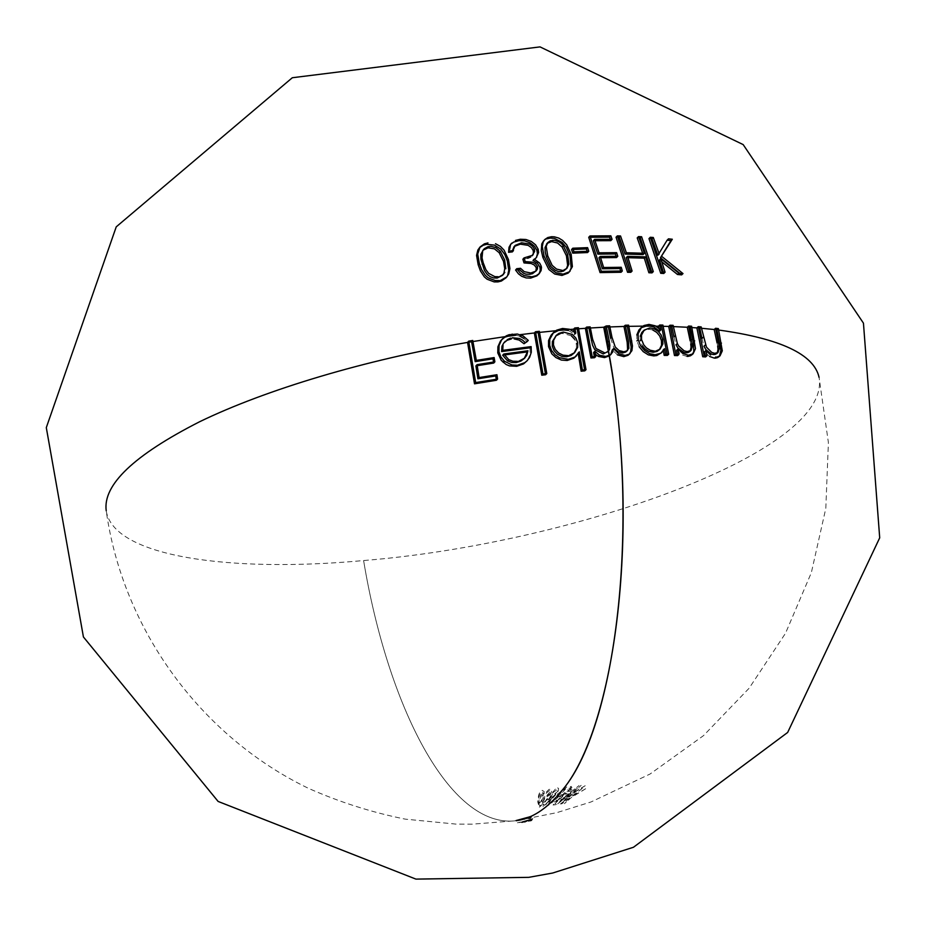 <?xml version="1.0" encoding="UTF-8"?>
<svg xmlns="http://www.w3.org/2000/svg" width="926" height="926" viewBox="0 0 926 926"><rect width="100%" height="100%" fill="white"/><g stroke="black" fill="none" stroke-linecap="round" stroke-linejoin="round"><path stroke-width="0.69" stroke-dasharray="4.63 3.47" d="M560.427 795.874L558.123 796.198L556.92 797.749L559.107 797.448L560.427 795.874L559.767 797.355L561.121 795.781L560.427 795.874M524.093 822.01L532.739 818.653L524.093 822.01M557.545 787.922L558.54 788.327L558.598 789.45L555.913 794.485L550.646 800.562L546.734 803.027L552.336 792.668L555.473 789.021L557.545 787.922M542.266 790.329L544.21 791.626L544.106 795.075L541.525 801.522L538.457 804.451L537.647 801.58L538.7 794.867L539.985 791.996L542.266 790.329M559.848 792.864L558.528 794.439C547.579 807.159 536.154 815.32 524.266 818.92L532.207 815.794L522.414 819.325L532.207 815.794L524.197 819.498L532.207 815.794L530.204 818.005L531.142 817.832L528.734 818.723L530.656 818.387L532.207 815.794L527.97 818.596L530.262 817.785L532.265 815.725L520.609 820.054L526.593 818.688L532.334 815.713L522.773 819.348L516.291 820.702C449.272 829.337 387.462 704.64 363.605 560.543C571.446 543.886 832.416 452.062 819.059 377.322L828.4 442.547L825.807 508.386L811.35 572.662L785.514 633.268L749.146 688.203L703.482 735.649L650.052 774.032L591.019 801.962L556.781 812.658L516.291 820.702C449.272 829.337 387.462 704.64 363.605 560.543C231.153 572.835 113.25 557.07 106.212 510.724C122.799 629.356 200.548 736.101 308.335 788.281C339.541 802.124 371.847 812.403 405.264 819.14L455.777 824.082L472.376 824.163L516.291 820.702M543.701 802.529L546.271 800.11L546.467 798.791L545.541 798.501L546.224 797.101L548.724 795.689L550.681 792.32L550.183 790.781L548.956 790.827L545.252 794.161L546.305 792.124L548.91 789.45L551.155 789.218L551.792 790.873L550.692 794.022L544.615 802.738L542.497 803.629L542.833 800.944L543.701 802.529M718.68 330.038L716.921 329.83M715.937 329.714L714.189 329.517L715.937 329.714M701.457 328.267L699.755 328.128M698.574 328.035L696.884 327.908L698.574 328.035M691.896 327.549L690.229 327.434M688.932 327.353L687.277 327.26L688.932 327.353M673.399 326.6L671.778 326.542M670.308 326.496L668.699 326.438L670.308 326.496M663.178 326.299L661.581 326.265M660.018 326.241L658.432 326.218L660.018 326.241M656.002 326.183L651.557 326.137M644.16 326.137L642.91 326.137M628.847 326.334L627.319 326.369M625.478 326.415L623.962 326.45L625.478 326.415M609.898 326.947L608.405 327.017M606.426 327.11L604.944 327.179L606.426 327.11M558.332 794.682L556.005 797.309M467.561 342.423L468.903 342.192L467.561 342.423M471.6 341.74L472.954 341.52M504.82 336.694L506.453 336.474M519.891 336.219L515.782 335.235L520.18 334.668M534.348 332.966L535.737 332.816L534.348 332.966M538.133 332.55L539.534 332.388M555.727 330.732L557.244 330.594M565.682 329.83L570.103 329.459M573.553 329.181L575 329.066L573.553 329.181M577.176 328.904L578.623 328.788M585.359 328.313L586.818 328.221L585.359 328.313M588.913 328.082L590.383 327.989M556.294 801.592L573.078 786.255L565.531 794.23L569.004 793.825L579.039 785.572L559.698 801.187L567.059 795.411L563.784 795.781L556.294 801.592M515.782 820.286L532.207 815.794L515.782 820.286M523.908 818.225L532.207 815.794L523.908 818.225M518.282 820.019L532.404 815.713L518.282 820.019M517.784 820.077L532.207 815.794L517.784 820.077M524.822 818.144L532.207 815.794L524.822 818.144M552.533 802.066L566.446 787.077L571.504 786.44L569.86 788.223L565.809 788.732L560.346 794.878L563.679 794.462L562.024 796.001L558.876 796.406L554.466 800.677L557.058 800.342L555.403 801.696L552.533 802.066M560.924 801.059L581.192 785.352L571.979 793.455L586.69 784.831L570.902 794.485L563.899 800.758L569.166 795.561L560.924 801.059M496.267 379.266L496.417 380.273M477.214 365.689L475.895 365.909M493.535 362.043L493.708 363.073M531.825 820.424L532.739 818.653L531.084 821.223L529.174 821.57L531.825 820.424M523.885 338.43L527.102 341.625M501.487 339.819L502.1 339.205M529.938 347.829L530.112 353.443L528.376 358.686L525.922 361.962M504.381 354.971L502.668 355.214M530.644 820.61L529.035 821.223L530.644 820.61M532.045 819.383L528.457 821.431L532.045 819.383M529.429 817.785L528.549 818.376L529.429 817.785M545.414 373.734L545.564 374.764M524.672 822.334L532.739 818.653L524.672 822.334M584.595 369.821L584.757 370.875M568.356 330.478L574.583 334.24L574.051 331.612M552.301 333.788L552.915 333.21M578.241 353.732L575.359 356.892M573.425 353.825L574.039 353.176M576.435 348.523L576.435 343.835L574.71 339.356M571.354 335.779L562.175 333.279M555.762 335.941L555.137 336.532M529.093 820.471L531.952 819.128L529.093 820.471M526.292 821.559L521.118 822.878L532.786 818.619L526.292 821.559M532.855 818.584L518.838 822.855L532.739 818.653L524.799 821.767L532.739 818.653L521.106 822.404L532.855 818.607M527.936 817.901L531.397 816.269L527.936 817.901M594.342 356.637L594.527 357.714M595.383 354.288L593.612 352.493M617.399 354.843L612.271 349.866M629.344 354.091L628.742 354.727M626.242 351.602L626.844 350.942M610.709 338.372L613.938 348.153M607.051 352.436L607.63 351.799M608.278 350.676L608.602 346.428M667.137 354.23L667.357 355.422M659.497 331.184L658.849 328.117M639.148 346.741L636.949 340.861L636.81 334.98M640.364 328.336L641.023 327.769M661.268 352.933L660.632 353.57M663.363 350.804L663.201 349.912M658.756 350.294L659.405 349.646M652.784 329.992L648.594 329.158L642.841 331.346M640.225 336.277L640.248 340.768L642.331 345.838M524.857 818.318L530.818 816.338L524.857 818.318M677.334 354.392L677.566 355.607M687.069 356.429L681.524 354.739L676.582 350.283M690.738 344.032L690.125 340.733M673.978 336.925L676.003 344.738M527.473 820.448L519.139 822.624L527.473 820.448M524.637 821.177L532.739 818.653L524.637 821.177M705.334 355.63L705.566 356.938M709.571 356.452L705.67 353.003M717.662 346.127L717.048 342.863M701.966 338.418L703.968 346.185M526.755 820.517L517.414 822.797L526.755 820.517M523.641 821.269L532.739 818.653L523.641 821.269M478.95 248.33L479.575 247.647M507.795 274.767L505.978 277.823M483.036 250.194L482.388 250.888M539.962 806.164L538.99 804.671L540.09 798.432L541.409 795.839L543.168 794.936L544.141 796.36L543.631 799.786L539.962 806.164M543.261 793.327L540.877 794.867L539.464 797.876L538.342 804.659L539.106 807.391L541.86 804.995L544.465 799.312L544.951 794.658L543.261 793.327M538.92 803.282L540.61 801.985L542.659 797.68L543.435 793.617L542.59 791.973L540.657 792.806L539.279 795.665L538.33 800.955L538.92 803.282M515.574 270.033L517.437 269.825M536.004 257.891L535.483 258.551M534.672 259.349L533.017 260.472M512.414 250.668L512.333 251.907M514.81 245.841L514.046 246.733L514.81 245.841M522.889 259.245L527.658 258.285M535.344 271.816L535.841 271.168M544.546 805.423L543.493 803.895L543.122 806.569L545.217 805.689L551.34 797.031L552.463 793.906L551.861 792.262L549.234 792.714L546.722 795.631L545.946 797.17L546.734 797.043L548.447 794.612L550.299 793.732L551.34 795.341L549.407 798.64L546.884 800.087L546.201 801.488L547.104 801.754L547.023 802.819L544.546 805.423M543.562 240.945L546.641 238.873M569.455 271.712L568.9 272.371M565.89 269.408L566.423 268.725M548.921 804.752L548.991 803.039L553.239 796.314L557.591 792.691L557.718 794.265L555.565 797.946L548.921 804.752M558.39 790.954L553.933 794.381L547.324 805.967L551.225 803.525L556.503 797.494L559.211 792.494L558.39 790.954M547.972 801.847L554.269 795.885L556.989 791.533L557.058 789.704L553.273 792.378L547.972 801.847M587.13 251.293L587.547 252.566M571.573 249.545L573.194 249.476M620.675 271.005L621.057 272.279M600.627 257.717L598.983 257.752M616.103 256.271L616.531 257.578M595.024 240.725L593.323 240.748M610.338 239.313L610.813 240.656M588.728 237.311L590.429 237.276M572.036 789.496L567.013 790.133L553.077 805.018L555.924 804.648L557.591 803.305L555.01 803.641L559.431 799.393L562.557 798.988L564.2 797.46L560.901 797.876L566.376 791.776L570.381 791.267L572.036 789.496M630.421 271.029L630.803 272.325M627.967 257.694L626.254 257.659M651.58 271.526L651.997 272.881M637.215 237.924L639.056 238.017M643.107 254.592L642.644 253.203M616.045 237.241L617.816 237.276M574.375 789.207L556.827 804.532L564.293 798.779L567.545 798.397L560.195 804.138L579.514 788.628L569.49 796.823L566.052 797.228L574.375 789.207M663.329 272.094L663.757 273.494M661.835 261.85L659.462 260.009M679.742 273.286L681.64 274.872M657.865 255.252L659.023 253.4M648.976 238.619L650.851 238.758M582.385 788.327L561.422 804L569.64 798.548L564.374 803.699L571.377 797.483L587.107 787.876L572.453 796.453L582.385 788.327"/><path stroke-width="1.39" d="M578.623 328.788L585.359 328.313L586.586 327.098L592.212 356.788L595.777 356.533L594.862 351.301L599.608 355.26L605.789 356.417L610.465 354.762L612.63 352.123L613.544 348.685L618.672 353.663L625.085 355.457L629.298 354.137L631.937 350.618L632.458 345.884L628.592 325.153L625.235 325.246L628.441 341.092L628.881 348.234L626.971 350.861L623.846 351.799L619.089 350.584L615.234 347.007L611.959 337.18L609.655 325.802L606.194 325.964L603.706 327.237C643.628 508.2 618.012 730.672 559.848 792.864M819.059 377.322C813.954 354.357 780.491 338.592 718.68 330.038M715.867 356.95L714.432 358.154L720.058 355.781L722.303 350.827L718.356 328.591L715.937 329.714L716.921 329.83L720.856 350.248L719.514 356.035M716.921 329.83L718.356 328.591L715.613 328.279L714.189 329.517L701.457 328.267M717.048 342.863L718.483 341.636L717.048 342.863L714.189 329.517L715.613 328.279L719.467 348.153L718.009 352.517L714.71 353.315L711.747 352.412L706.457 347.146L701.156 326.901L698.574 328.035L699.755 328.128L701.966 338.418L703.366 337.214L701.966 338.418M699.755 328.128L701.156 326.901L698.273 326.681L696.884 327.908L698.273 326.681L704.096 355.549L702.695 356.741L696.884 327.908L691.896 327.549M677.566 355.607L678.92 354.426L677.566 355.607L674.475 355.538L675.83 354.357L674.475 355.538L668.699 326.438L670.03 325.223L675.83 354.357L678.92 354.426L677.936 349.102L682.879 353.558L688.446 355.248L693.088 353.778L695.484 348.651L691.595 326.218L690.229 327.434L688.932 327.353L690.229 327.434L693.308 342.064L693.817 351.475L692.498 354.137L690.553 355.746L687.879 356.417M690.229 327.434L691.595 326.218L688.643 326.033L687.277 327.26L673.399 326.6M690.125 340.733L691.502 339.529L690.125 340.733L687.277 327.26L688.643 326.033L692.451 346.116L691.028 350.445L687.254 351.602L684.152 350.85L678.642 345.977L677.357 343.546L673.121 325.327L671.778 326.542L670.308 326.496L671.778 326.542L673.978 336.925L675.32 335.721L673.978 336.925M671.778 326.542L673.121 325.327L670.03 325.223L668.699 326.438L663.178 326.299M667.357 355.422L668.688 354.241L667.357 355.422L664.197 355.399L665.539 354.218L668.688 354.241L662.9 325.061L661.581 326.265L660.018 326.241L661.581 326.265L667.137 354.23M661.581 326.265L662.9 325.061L659.752 325.003L658.432 326.218L656.002 326.183M651.557 326.137L644.16 326.137M642.91 326.137L628.847 326.334M627.319 326.369L628.592 325.153L627.319 326.369L625.478 326.415L627.319 326.369L631.173 347.065L630.664 351.787L629.344 354.091M626.844 350.942L627.596 349.438L627.168 342.273L628.441 341.092L627.168 342.273L623.962 326.45L625.235 325.246L623.962 326.45L609.898 326.947M608.405 327.017L609.655 325.802L608.405 327.017L606.426 327.11L608.405 327.017L610.709 338.372L611.959 337.18L610.709 338.372M590.383 327.989L603.706 327.237L609.146 355.561M612.271 349.866L613.544 348.685L612.271 349.866L610.871 354.195L609.204 355.943C641.938 534.464 613.845 736.934 558.332 794.682M556.005 797.309C543.284 811.049 530.042 818.85 516.291 820.702M106.212 510.724C102.786 484.865 133.923 455.21 199.611 421.747C265.612 389.742 365.527 359.67 467.561 342.423L468.695 341.138L475.663 382.588L474.506 383.827L467.561 342.423L468.695 341.138L472.746 340.467L471.6 341.74L475.188 361.649L492.991 358.813L493.535 362.043M471.6 341.74L468.903 342.192L471.6 341.74L472.746 340.467L476.334 360.399L475.188 361.649L476.334 360.399L494.148 357.575L492.991 358.813L494.148 357.575L494.866 361.834L493.708 363.073L477.214 365.689M472.954 341.52L504.82 336.694M506.453 336.474L515.782 335.235L511.002 335.328L512.159 334.078L511.002 335.328L504.971 337.157L502.1 339.205M520.18 334.668L534.348 332.966L535.529 331.74L542.972 374.011L541.768 375.204L534.348 332.966L535.529 331.74L539.314 331.311L538.133 332.55L545.414 373.734M538.133 332.55L535.737 332.816L538.133 332.55L539.314 331.311L546.78 373.572L545.564 374.764L541.768 375.204L542.972 374.011L546.78 373.572L545.564 374.764M539.534 332.388L555.727 330.732M557.244 330.594L565.682 329.83M570.103 329.459L573.553 329.181L574.78 327.966L573.553 329.181L574.051 331.612M584.757 370.875L586.008 369.705L584.757 370.875L581.134 371.187L582.373 370.006L586.008 369.705L578.391 327.688L577.176 328.904L575 329.066L577.176 328.904L584.595 369.821M588.913 328.082L586.818 328.221L588.913 328.082L592.571 345.19L594.781 349.692L603.277 353.952L608.313 351.255L603.277 353.952L604.539 352.76L596.02 348.5L592.617 339.217L591.378 340.421L592.617 339.217L590.151 326.866L588.913 328.082L590.151 326.866L586.586 327.098L585.359 328.313L590.962 357.968L592.212 356.788L590.962 357.968L594.527 357.714L595.777 356.533L594.527 357.714M496.417 380.273L474.506 383.827L475.663 382.588L497.586 379.058L496.417 380.273L497.586 379.058L496.938 374.717L495.757 375.944L496.267 379.266M477.92 378.792L495.757 375.944L496.938 374.717L479.089 377.565L477.92 378.792L479.089 377.565L477.052 364.659L475.895 365.909L477.92 378.792M475.895 365.909L477.052 364.659L494.866 361.834L493.708 363.073M512.379 337.77L511.21 339.009L512.379 337.77L519.393 338.453L522.542 340.131L525.192 342.516L524.012 343.743L519.208 340.085L514.138 338.904M527.102 341.625L524.012 343.743L528.283 340.398L527.102 341.625L528.283 340.398L523.086 335.918L517.321 334.031L509.069 334.726L506.175 335.883L501.556 339.935L499.068 345.479L498.94 351.625L497.771 352.875L497.91 346.752L500.387 341.196L502.656 338.569M519.891 336.219L523.885 338.43M517.842 365.11L524.729 362.691L527.102 360.758L523.549 363.906L516.662 366.314L517.842 365.11L516.662 366.314L509.497 365.897L506.152 364.508L501.232 360.364L497.771 352.875L498.94 351.625L500.804 356.834L504.392 361.175L503.223 362.402L504.392 361.175L511.893 364.971L516.754 365.214M527.102 360.758L529.568 357.471L528.376 358.686L529.568 357.471L531.304 352.204L531.13 346.602L529.938 347.829L531.13 346.602L502.772 350.352L501.603 351.591L529.938 347.829M511.21 339.009L507.101 340.27L503.79 342.956L501.985 346.162L501.603 351.591L502.772 350.352L503.015 345.329M507.193 339.657L510.654 338.106M502.668 355.214L507.541 360.851L508.721 359.624L503.837 353.987L502.668 355.214L503.837 353.987L527.947 350.757L526.767 351.973L504.381 354.971M507.541 360.851L511.765 362.471L516.245 362.552L517.426 361.337L512.958 361.244L508.721 359.624L507.541 360.851M516.245 362.552L520.921 361.059L524.174 358.582L527.947 350.757L526.697 355.445L524.486 358.2L516.245 362.552M577.176 328.904L578.391 327.688L574.78 327.966L575.798 333.024L574.583 334.24L575.798 333.024L569.559 329.262L562.522 328.475L561.318 329.691L568.356 330.478M548.528 346.602L548.562 340.525L551.086 335.2L553.505 332.573L549.766 339.286L549.72 345.386L548.528 346.602L549.72 345.386L551.572 350.514L555.149 354.843L559.489 357.737L568.379 359.311L567.163 360.492L561.387 360.064L555.924 357.575L551.838 353.871L548.528 346.602M552.915 333.21L562.522 328.475L556.734 330.131L553.505 332.573M576.585 355.711L573.726 358.235L567.163 360.492L568.379 359.311L574.953 357.054L579.34 351.868L578.113 353.061L579.34 351.868L582.373 370.006L581.134 371.187L578.241 353.732M556.329 335.316L552.394 341.52L552.266 346.174L554.061 350.63L557.417 354.218L561.816 356.36L566.585 356.776L571.053 355.526L574.652 352.632L566.585 356.776L567.8 355.584L563.066 355.167L558.656 353.037L555.276 349.438L553.459 344.958L553.598 340.317L556.329 335.316L558.957 333.348L563.378 332.064L572.546 334.552L575.914 338.129L577.662 342.632L577.662 347.319L574.652 352.632M574.039 353.176L576.435 348.523M576.435 343.835L577.662 342.632L576.435 343.835M574.71 339.356L571.354 335.779M562.175 333.279L563.378 332.064L555.762 335.941M552.266 346.174L553.459 344.958L552.266 346.174M593.612 352.493L594.862 351.301L593.612 352.493L594.342 356.637M609.204 355.943L604.539 357.598L605.789 356.417L604.539 357.598L598.358 356.441L599.608 355.26L598.358 356.441L595.383 354.288M630.027 353.547L628.025 355.295L623.811 356.626L625.085 355.457L623.811 356.626L617.399 354.843M631.798 340.976L630.513 342.169L631.798 340.976M613.938 348.153L617.792 351.753L622.561 352.98L623.846 351.799L622.561 352.98L625.687 352.042L627.527 350.422M608.602 346.428L604.944 327.179L606.194 325.964L609.181 340.872L607.931 342.064L609.181 340.872L609.852 345.248L609.528 349.496L608.313 351.255M607.63 351.799L608.278 350.676M658.849 328.117L658.432 326.218L659.752 325.003L660.817 329.98L659.497 331.184L660.817 329.98L655.238 325.802L649.022 324.413L647.714 325.628L653.93 327.005L659.497 331.184M636.81 334.98L638.882 330.05L641.649 327.133L638.107 333.765L638.245 339.668L636.949 340.861L638.245 339.668L640.445 345.548L644.496 350.422L649.612 353.674L655.087 354.739L653.768 355.908L648.316 354.866L643.211 351.614L639.148 346.741M641.023 327.769L647.714 325.628L649.022 324.413L643.987 325.512L641.649 327.133M661.963 352.389L656.777 355.549L653.768 355.908L655.087 354.739L660.794 353.257L664.532 348.732L661.268 352.933M663.201 349.912L664.532 348.732L665.539 354.218L664.197 355.399L663.363 350.804M642.331 345.838L645.028 348.998L648.952 351.44L653.154 352.262L657.032 351.44L660.088 349.114L653.154 352.262L654.474 351.081L650.295 350.271L646.36 347.84L643.802 344.912L641.544 339.576L641.521 335.096L644.137 330.142L649.89 327.954L654.069 328.776L658.016 331.149L661.083 334.899L662.75 339.414L662.889 343.928L660.088 349.114M659.405 349.646L661.558 345.132L661.419 340.606L662.75 339.414L661.419 340.606L659.775 336.115L656.719 332.376L652.784 329.992M648.594 329.158L649.89 327.954L648.594 329.158M644.137 330.142L641.811 332.503L640.225 336.277M640.248 340.768L641.544 339.576L640.248 340.768M676.582 350.283L677.936 349.102L676.582 350.283L677.334 354.392M688.446 355.248L687.069 356.429L688.446 355.248M694.697 340.861L693.308 342.064L694.697 340.861M690.125 351.081L691.074 347.319L692.451 346.116L691.074 347.319L690.738 344.032M676.003 344.738L677.357 343.546L676.003 344.738L677.936 348.06L683.747 352.412L685.888 352.794L687.254 351.602L685.888 352.794L687.949 352.586L689.696 351.591M705.566 356.938L702.695 356.741L704.096 355.549L706.978 355.746L705.566 356.938L706.978 355.746L706.006 350.468L704.593 351.66L705.334 355.63M714.432 358.154L709.571 356.452M704.593 351.66L706.006 350.468L710.601 355.005M717.8 357.552L715.347 358.165M721.458 343.095L720.011 344.31L721.458 343.095M717.21 353.003L718.032 349.368L719.467 348.153L718.032 349.368L717.662 346.127M703.968 346.185L705.38 344.981L703.968 346.185L705.809 349.507L711.203 354.021L713.286 354.519L714.71 353.315L713.286 354.519L715.173 354.415L716.782 353.535M478.163 264.709L476.566 255.391L477.862 250.032L480.096 246.929L477.7 254.037L479.298 263.343L478.163 264.709L479.298 263.343L481.589 269.605L485.398 275.439L488.176 277.858L495.294 280.578L499.183 280.566L498.026 281.886L494.171 281.909L487.041 279.201L484.263 276.793L480.467 270.982L478.163 264.709M479.575 247.647L483.268 245.228L486.81 244.314L487.967 242.913L484.414 243.827L480.096 246.929M505.978 277.823L501.429 281.029L498.026 281.886L506.753 276.932L508.768 273.888L509.925 268.621L508.467 259.569L507.309 260.924L508.756 270.265L507.795 274.767M487.967 242.913L486.81 244.314L494.449 245.124L500.723 249.059L504.844 254.662L507.309 260.924L508.467 259.569L504.057 250.147L500.399 246.385L495.514 243.712M483.534 249.499L480.802 254.418L480.895 259.292L484.46 270.508L487.192 274.409L490.109 276.666L493.72 277.974L497.135 278.078L498.281 276.747L494.808 276.619L488.65 273.378L485.861 269.628L483.21 262.799L482.064 264.176L483.21 262.799L482.041 257.972L482.689 250.784L484.24 248.758L487.817 246.744L490.873 246.351L495.584 247.462L500.318 251.305L504.67 260.032L505.816 268.783M504.809 272.383L503.084 274.594L497.135 278.078L502.517 275.346L503.999 272.904L504.739 268.633L503.512 261.387L504.67 260.032L503.512 261.387L499.16 252.671L500.318 251.305L499.16 252.671L494.449 248.851L488.106 247.832L489.252 246.443L488.106 247.832L483.036 250.194M517.437 269.825L519.336 269.616L523.78 273.367L526.072 274.154L529.66 274.327L530.83 273.02L524.243 271.665L520.505 268.285L519.336 269.616L520.505 268.285L516.731 268.702L515.574 270.033L516.731 268.702L520.424 273.274L524.058 275.566L531.825 276.805L530.656 278.113L526.153 277.916L521.824 276.353L518.456 273.841L515.574 270.033M540.008 267.464L540.228 270.623L539.129 273.54L536.953 275.821L530.656 278.113L531.825 276.805L536.258 275.624L539.256 273.564L541.097 270.612L541.467 267.579L541.189 266.144L540.008 267.464L541.189 266.144L539.673 263.1L534.198 259.141L533.017 260.472L537.474 263.262L540.008 267.464M533.017 260.472L536.004 257.891M536.663 257.22L534.672 259.349M536.976 250.541L537.427 253.874L536.524 257.034L538.608 252.543L538.168 249.198L536.976 250.541L538.168 249.198L535.587 244.823L531.281 241.408L525.922 239.498L520.285 239.255L519.104 240.621L524.695 240.853L530.077 242.762L534.395 246.166L536.976 250.541M509.728 250.969L513.502 250.552L512.333 251.907L508.571 252.323L509.728 250.969L508.571 252.323L509.034 247.254L510.712 244.325L513.56 242.137L519.104 240.621L520.285 239.255L515.423 240.436M510.469 245.182L509.659 249.326M514.046 246.733L512.414 250.668M512.333 251.907L515.215 245.367L521.535 242.786L520.354 244.151L514.497 246.316M532.473 255.31L533.411 253.145L533.226 250.552L531.327 247.543L528.133 245.355L520.354 244.151L521.535 242.786L529.278 243.978L532.496 246.177L534.406 249.21L533.226 250.552L534.406 249.21L534.638 251.525L532.218 255.414L524.058 257.903L522.889 259.245L524.058 257.903L525.169 261.583L524 262.915L522.889 259.245M527.658 258.285L530.679 257.011M535.841 271.168L536.339 267.799L534.406 265.079L531.142 263.493L524 262.915L525.169 261.583L532.3 262.162L535.564 263.736L537.508 266.491L536.339 267.799L537.508 266.491L537.45 269.003L535.969 271.063L530.83 273.02L529.66 274.327L532.438 273.726L536.524 270.508M546.641 238.873L550.299 238.086L551.491 236.72L547.81 237.531L544.905 239.429L543.192 241.987L542.277 246.64L544.071 256.074L542.879 257.405L541.282 250.564L541.779 243.908L543.562 240.945M570.103 271.075L568.113 273.112L561.955 275.439L554.732 274.038L548.863 269.501L542.879 257.405L544.071 256.074L550.032 268.17L555.901 272.719L563.147 274.142L561.955 275.439L563.147 274.142L569.316 271.827L572.384 266.665L571.168 254.268L569.953 255.588L571.18 267.961L569.455 271.712M550.299 238.086L554.454 238.41L562.105 242.357L566.307 247.323L569.953 255.588L571.168 254.268L566.712 244.765L562.638 240.447L558.772 238.086L554.385 236.825L551.491 236.72L550.299 238.086M547.023 243.515L545.02 247.555L545.264 252.289L546.514 257.127L550.982 266.7L555.415 270.404L558.181 271.434L561.006 271.665L562.209 270.369L556.572 269.084L552.151 265.357L547.706 255.796L546.514 257.127L547.706 255.796L546.201 246.293L547.775 242.624L550.218 240.853L554.327 240.262L558.783 241.663L561.306 243.457L563.309 245.691L567.65 254.465L568.865 264.118L566.874 268.332L561.006 271.665L563.575 271.04L567.094 268.1M566.423 268.725L567.65 265.461L566.434 255.784L567.65 254.465L566.434 255.784L562.094 247.034L563.309 245.691L562.094 247.034L557.602 243.017L551.618 241.593L552.822 240.239L551.618 241.593L547.254 243.306M572.743 253.157L571.573 249.545L572.789 248.214L573.958 251.826L572.743 253.157L573.958 251.826L588.774 251.247L587.547 252.566L572.743 253.157M587.547 252.566L588.774 251.247L587.605 247.647L586.366 248.967L587.13 251.293M573.194 249.476L586.366 248.967L587.605 247.647L572.789 248.214L571.573 249.545M600.071 272.603L588.728 237.311L589.966 235.968L601.31 271.318L600.071 272.603L601.31 271.318L622.318 271.005L621.057 272.279L600.071 272.603M621.057 272.279L622.318 271.005L621.219 267.278L619.945 268.575L620.675 271.005M602.363 268.783L619.945 268.575L621.219 267.278L603.613 267.498L602.363 268.783L603.613 267.498L600.222 256.444L598.983 257.752L602.363 268.783M598.983 257.752L600.222 256.444L617.792 256.271L616.531 257.578L600.627 257.717M616.531 257.578L617.792 256.271L616.623 252.659L615.362 253.967L616.103 256.271M597.826 254.118L615.362 253.967L616.623 252.659L599.064 252.81L597.826 254.118L599.064 252.81L594.573 239.406L593.323 240.748L597.826 254.118M593.323 240.748L594.573 239.406L612.086 239.313L610.813 240.656L595.024 240.725M610.813 240.656L612.086 239.313L610.836 235.817L609.563 237.172L610.338 239.313M590.429 237.276L609.563 237.172L610.836 235.817L589.966 235.968L588.728 237.311M627.573 272.302L616.045 237.241L617.318 235.899L628.847 271.017L627.573 272.302L628.847 271.017L632.088 271.04L630.803 272.325L627.573 272.302M630.803 272.325L632.088 271.04L627.539 256.352L626.254 257.659L630.421 271.029M626.254 257.659L627.539 256.352L645.607 256.861L644.299 258.169L627.967 257.694M648.894 272.765L644.299 258.169L645.607 256.861L650.202 271.468L648.894 272.765L650.202 271.468L653.305 271.596L651.997 272.881L648.894 272.765M651.997 272.881L653.305 271.596L641.602 236.732L640.294 238.086L651.58 271.526M639.056 238.017L640.294 238.086L641.602 236.732L638.523 236.581L637.215 237.924L638.523 236.581L644.415 253.273L643.107 254.592L644.415 253.273L626.358 252.74L625.073 254.06L643.107 254.592M642.644 253.203L637.215 237.924M617.816 237.276L619.251 237.299L625.073 254.06L626.358 252.74L620.536 235.956L619.251 237.299L620.536 235.956L617.318 235.899L616.045 237.241M660.736 273.309L648.976 238.619L650.295 237.264L662.067 272.024L660.736 273.309L662.067 272.024L665.088 272.198L663.757 273.494L660.736 273.309M663.757 273.494L665.088 272.198L660.794 258.69L659.462 260.009L663.329 272.094M659.462 260.009L660.794 258.69L678.874 273.205L677.508 274.501L661.835 261.85M681.64 274.872L677.508 274.501L678.874 273.205L683.006 273.575L681.64 274.872L683.006 273.575L661.789 256.444L660.458 257.764L679.742 273.286M667.634 240.251L670.933 240.61L660.458 257.764L672.311 239.244L670.933 240.61L672.311 239.244L668.491 238.827L667.125 240.193L657.865 255.252L659.196 253.932L653.305 237.484L651.973 238.839L657.865 255.252M659.023 253.4L667.125 240.193M650.851 238.758L651.973 238.839L653.305 237.484L650.295 237.264L648.976 238.619M528.769 877.35L415.936 879.11L218.131 801.453L83.421 636.972L46.3 427.627L116.225 226.858L292.315 77.738L540.032 46.89L743.173 144.595L863.449 323.151L879.7 537.832L787.667 732.443L633.465 847.267L552.729 873.01L528.769 877.35L415.936 879.11L218.131 801.453L83.421 636.972L46.3 427.627L116.225 226.858L292.315 77.738L540.032 46.89L743.173 144.595L863.449 323.151L879.7 537.832L787.667 732.443L633.465 847.267L552.729 873.01L528.769 877.35M504.242 342.446L505.399 341.196M523.966 358.802L525.146 357.586M609.875 355.387L611.137 354.207M691.699 354.971L693.088 353.778M689.5 351.776L690.877 350.584M718.622 356.985L720.058 355.781M716.574 353.72L718.009 352.517M505.874 277.962L507.031 276.642M502.633 275.219L503.79 273.888M538.33 274.594L539.511 273.297M510.585 244.476L511.754 243.098M513.803 246.999L514.972 245.633M532.056 255.842L533.237 254.511M543.33 241.2L544.523 239.846M546.583 243.966L547.775 242.624"/></g></svg>

